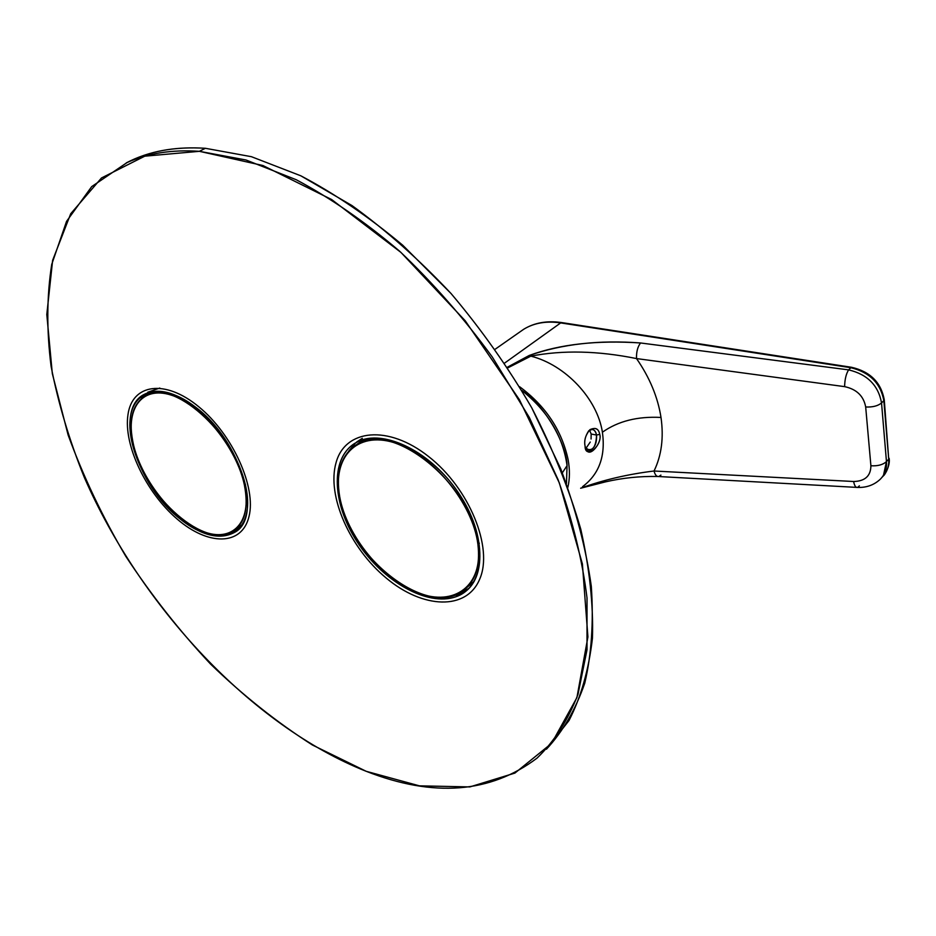 <?xml version="1.0" encoding="UTF-8"?>
<svg xmlns="http://www.w3.org/2000/svg" width="936" height="936" viewBox="0 0 936 936"><rect width="100%" height="100%" fill="white"/><g stroke="black" fill="none" stroke-linecap="round" stroke-linejoin="round"><path stroke-width="1.4" d="M244.401 485.094L245.466 484.357L244.401 485.094C248.707 507.686 245.045 522.967 233.415 530.946C205.978 550.415 145.174 497.285 133.743 445.805C128.033 421.247 131.847 404.633 145.174 395.963C171.943 377.512 234.983 433.052 244.401 485.094C252.533 522.557 232.105 543.044 203.042 531.426C174.061 520.322 142.553 481.291 133.743 445.805C124.511 410.202 141.02 385.304 171.218 395.109C201.298 404.34 236.726 447.794 244.401 485.094M460.816 592.511L468.995 588.323L460.816 592.511L455.82 596.782L464.747 592.055C487.562 575.933 484.52 528.723 455.937 489.189C427.623 449.479 381.759 428.665 356.967 442.143L354.498 443.547C329.659 459.166 332.397 504.96 358.079 543.254C383.432 581.712 427.612 606.809 455.82 596.782C484.906 587.211 488.674 539.92 460.805 496.384C433.345 452.673 383.304 427.647 356.967 442.143C330.174 455.996 331.332 502.141 356.85 541.394C382.005 580.8 427.132 606.996 455.82 596.782L460.816 592.511M126.301 162.899C148.45 151.234 174.821 146.367 205.405 148.297L251.433 156.698L300.889 175.839C335.041 193.822 369.006 216.965 402.784 245.267L451.035 293.518C481.338 329.343 508.236 367.427 531.73 407.792L560.769 468.901C575.886 509.71 586.065 548.847 591.306 586.334C593.716 622.206 591.529 654.533 584.719 683.315C575.535 709.699 562.77 731.659 546.437 749.198L569.018 720.509C580.975 697.18 588.779 669.755 592.441 638.235C593.447 604.609 589.551 568.281 580.776 529.214C569.135 489.154 552.778 448.683 531.73 407.792C508.236 367.438 481.338 329.343 451.035 293.518C419.34 259.74 386.334 230.431 352.018 205.592L300.889 175.839L251.433 156.698L205.405 148.297L199.356 151.316L205.405 148.297C177.945 146.519 153.855 150.286 133.111 159.611L127.12 162.525C147.829 153.223 171.896 149.491 199.356 151.316L246.016 159.998L296.209 179.724C330.888 198.256 365.332 222.066 399.567 251.164C433.005 282.929 463.905 318.205 492.266 356.967L529.343 417.503L558.055 479.606C572.785 520.942 582.438 560.418 587.024 598.022L587.012 649.795L578.003 694.36C567.93 720.205 554.276 741.452 537.042 758.125C490.405 793.26 433.462 797.659 366.21 771.311C252.018 726.067 140.856 606.879 84.31 477.395C69.287 440.189 58.231 403.229 51.129 366.538C46.508 330.431 46.718 296.384 51.726 264.397L66.561 221.352L91.705 186.603L127.12 162.525M159.81 388.042L147.771 392.219M146.11 393.448L141.348 398.607L146.11 393.448M231.414 532.081L238.001 529.706L231.414 532.081M362.314 438.317L356.628 442.026M355.621 442.868L348.824 450.953L355.621 442.868M180.121 518.942L180.987 518.345L180.121 518.942C136.621 485.655 113.186 409.547 144.249 394.36C157.798 387.656 174.856 391.88 195.425 407.055C240.821 440.294 263.613 517.877 234.503 532.42C219.796 540.247 201.673 535.755 180.121 518.942C210.003 543.442 241.605 541.534 246.835 511.875C252.556 482.625 228.068 431.941 195.425 407.055C162.852 381.712 132.69 389.025 130.127 419.457C127.097 449.549 150.158 494.84 180.121 518.942M479.723 579.08C466.561 610.915 422.686 608.669 386.346 578.155C349.83 548.028 326.5 495.659 336.071 462.641C345.056 429.191 388.112 424.371 428.641 456.569C469.357 488.311 493.494 547.759 479.723 579.08C493.494 547.759 469.369 488.311 428.641 456.569C388.124 424.359 345.045 429.191 336.071 462.641C326.5 495.67 349.818 548.04 386.346 578.155C422.674 608.681 466.561 610.915 479.723 579.08M248.964 516.66C241.862 546.191 207.921 545.793 177.044 518.965C146.063 492.5 123.353 445.091 127.963 414.73C132.07 383.994 164.888 378.682 198.771 406.774C232.748 434.433 256.569 487.574 248.964 516.66C256.569 487.574 232.748 434.433 198.771 406.774C164.888 378.67 132.07 384.006 127.963 414.73C123.365 445.091 146.063 492.5 177.044 518.965C207.909 545.805 241.862 546.191 248.964 516.66M366.21 771.311L312.46 745.033C276.974 722.381 243.009 695.401 210.577 664.092C179.431 630.829 151.187 594.922 125.833 556.382C102.469 516.801 83.222 476.33 68.106 434.959L52.311 373.569L46.8 314.508L52.638 260.29L70.715 213.736L101.497 177.969L144.764 156.183L199.356 151.316L262.887 165.508L331.672 199.555L400.924 252.392L465.25 320.814L519.445 399.754L559.342 482.941L582.391 563.905L587.913 636.901L576.915 697.601L551.608 743.36L514.894 773.089L469.849 786.919L419.422 785.842L366.21 771.311M562.337 472.832L567.064 465.613C566.935 446.952 547.689 407.92 521.843 390.441C547.864 411.173 562.934 436.235 567.064 465.613L566.444 483.596M477.922 544.401L479.349 543.219L477.922 544.401C480.367 565.789 475.523 581.151 463.39 590.487C427.916 619.187 348.449 556.897 339.709 496.782C335.696 472.715 340.996 455.551 355.586 445.29C389.879 418.567 472.235 483.444 477.922 544.401C483.584 585.76 454.311 606.938 418.275 592.909C382.286 579.442 346.718 535.778 339.709 496.782C332.198 457.645 356.405 430.864 394.349 442.716C432.186 453.948 472.832 503.229 477.922 544.401M883.783 475.418C883.806 476.26 890.604 466.023 889.13 458.324L888.72 459.143C889.177 466.385 887.024 472.364 882.238 477.056C887.024 472.364 889.177 466.385 888.72 459.143L884.263 399.824C881.057 382.391 870.141 371.545 851.514 367.286L561.46 322.546C546.94 320.486 534.339 322.733 523.657 329.296C534 322.932 546.343 320.802 560.687 322.908L850.882 367.719C869.591 372.247 880.577 383.222 883.841 400.643L888.72 459.143L883.841 400.643L881.537 402.948L886.462 461.6L881.537 402.948L883.841 400.643C880.577 383.222 869.591 372.247 850.882 367.719L560.687 322.908C546.343 320.802 534 322.932 523.657 329.296L495.179 349.222M883.525 475.125L886.462 461.6C882.94 464.782 877.746 466.175 870.901 465.765C870.772 475.991 865.004 481.233 853.62 481.502L654.042 471.007C661.553 455.481 663.87 437.638 661.003 417.456C657.832 397.18 649.678 377.547 636.527 358.57C636.293 351.913 637.65 346.706 640.587 342.974L848.601 369.872L850.882 367.719L848.601 369.872L640.587 342.974C637.65 346.706 636.293 351.913 636.527 358.57C598.01 350.778 562.793 349.97 530.864 356.136C562.793 349.97 598.01 350.778 636.527 358.57L844.635 386.638C844.752 379.56 846.074 373.967 848.601 369.872C867.391 374.341 878.366 385.375 881.537 402.948C877.921 405.955 872.633 407.3 865.683 406.985C872.633 407.3 877.921 405.955 881.537 402.948C878.366 385.375 867.391 374.341 848.601 369.872C846.074 373.967 844.752 379.56 844.635 386.638C856.627 389.224 863.647 396.01 865.683 406.985L870.901 465.765C870.761 475.991 865.004 481.233 853.62 481.502L654.042 471.007C661.553 455.493 663.87 437.638 661.003 417.456C657.832 397.18 649.678 377.547 636.527 358.57L844.635 386.638C856.639 389.236 863.647 396.01 865.683 406.985L870.901 465.765C877.746 466.175 882.94 464.782 886.462 461.6L888.72 459.143L886.462 461.6C886.977 468.796 884.859 474.727 880.097 479.396C873.955 485.059 866.443 487.738 857.575 487.434L859.388 485.854M853.62 481.502C854.439 485.761 855.761 487.738 857.575 487.434C855.761 487.738 854.439 485.761 853.62 481.502M856.534 487.375L658.78 476.541C656.639 476.798 655.06 474.95 654.042 471.007C627.728 474.224 603.252 479.957 580.636 488.218C603.252 479.957 627.728 474.224 654.042 471.007C655.06 474.95 656.639 476.798 658.78 476.541L660.921 475.102M661.003 417.456C637.65 416.204 618.111 421.118 602.41 432.21C618.111 421.118 637.65 416.204 661.003 417.456M530.864 356.136C565.578 364.911 597.285 398.83 602.41 432.21C605.709 456.125 599.087 474.295 582.52 486.697C599.075 474.295 605.709 456.136 602.41 432.21C597.297 398.841 565.566 364.9 530.864 356.136L529.285 355.434L507.382 367.216L529.285 355.434C559.904 344.214 597.004 340.06 640.587 342.974C599.426 339.826 562.325 343.98 529.285 355.434L530.864 356.136L507.803 367.871L530.864 356.136M504.644 363.051L560.687 322.908L504.644 363.051M519.609 386.72C545.571 405.92 561.74 430.232 568.129 459.646C569.93 469.79 569.837 479.033 567.824 487.387C569.837 479.033 569.93 469.79 568.129 459.646C561.74 430.232 545.571 405.92 519.609 386.72M589.586 430.221L591.154 434.023L596.548 435.053L599.742 434.339C598.654 428.735 595.39 427.179 589.926 429.671C585.515 435.065 583.9 440.528 585.07 446.086C585.047 459.915 602.796 445.676 599.742 434.339C602.503 441.815 590.476 457.376 586.767 450.403L586.1 448.718C592.546 451.714 596.033 447.162 596.548 435.053L599.742 434.339C598.396 427.963 594.723 426.793 588.744 430.806C585.246 436.141 584.029 441.242 585.07 446.086L585.655 448.297M586.1 448.718L585.409 447.56L589.387 450.438C594.559 448.543 596.946 443.418 596.548 435.053C595.085 429.413 592.383 428.103 588.451 431.145L591.739 429.46C594.196 429.495 595.799 431.356 596.548 435.053L591.154 434.023L591.072 439.019M590.242 442.061L585.889 448.414M235.486 529.472L242.05 524.78M145.174 395.963L152.275 391.622M468.339 588.978L464.747 592.055M234.503 532.42L236.632 530.899M355.586 445.29L363.695 439.487M466.9 587.492L474.283 581.197M657.552 476.482C639.99 476.12 622.627 477.91 605.475 481.865L580.624 488.229M587.714 450.111L589.387 450.438"/></g></svg>
